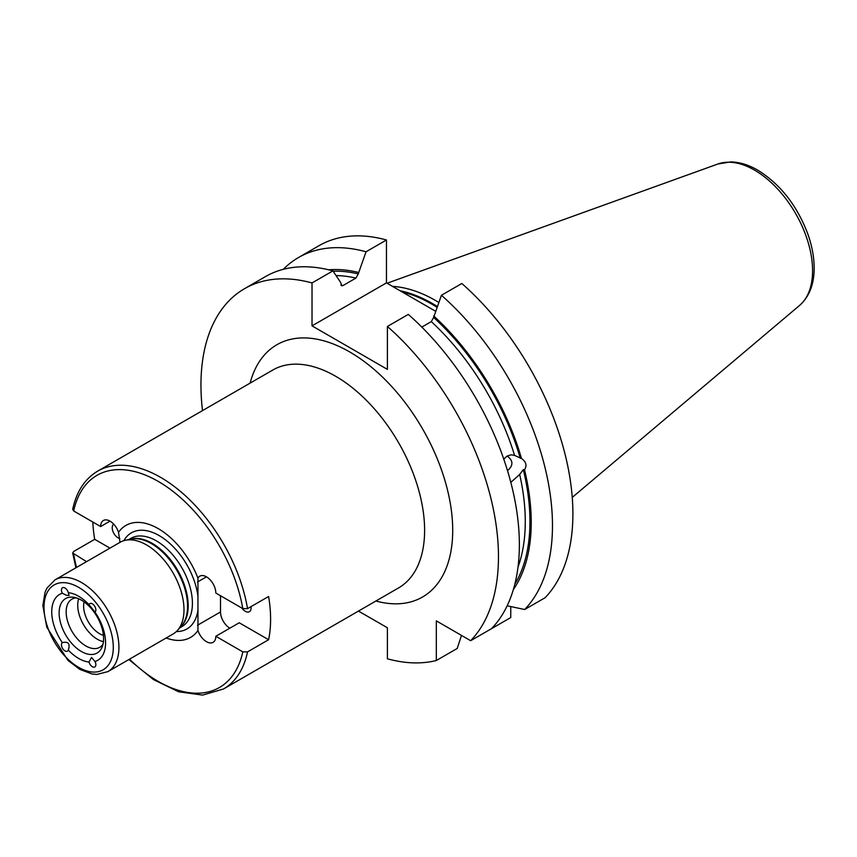 <?xml version="1.0" encoding="UTF-8"?>
<svg xmlns="http://www.w3.org/2000/svg" width="857" height="857" viewBox="0 0 857 857"><rect width="100%" height="100%" fill="white"/><g stroke="black" fill="none" stroke-linecap="round" stroke-linejoin="round"><path stroke-width="1.29" d="M66.407 595.294L62.325 593.226A4.971 2.871 60 0 1 62.475 587.773A4.971 2.871 60 0 1 68.292 592.69L69.128 595.401L66.407 595.294M103.601 638.647A31.452 18.158 -120 0 0 73.423 597.233A31.452 18.158 -120 0 0 65.635 634.887A31.452 18.158 -120 0 0 102.133 646.96A31.452 18.158 -120 0 0 103.601 638.647M68.292 592.69A38.072 21.982 60 0 1 89.021 604.667A4.971 2.871 60 0 1 89.867 603.585A4.971 2.871 60 0 1 94.752 606.317A4.971 2.871 60 0 1 94.988 612.08A38.072 21.982 60 0 1 105.572 642.911A38.072 21.982 60 0 1 94.988 661.508A4.971 2.871 60 0 1 94.827 666.96A4.971 2.871 60 0 1 92.352 666.714A4.971 2.871 60 0 1 89.021 662.033L91.549 657.394L94.988 661.508M89.021 662.033A38.072 21.982 60 0 1 68.292 650.067A4.971 2.871 60 0 1 67.446 651.149A4.971 2.871 60 0 1 64.961 650.902A4.971 2.871 60 0 1 61.768 646.671A4.971 2.871 60 0 1 62.325 642.643L62.615 642.471M62.325 593.226A38.072 21.982 60 0 0 62.325 642.643C68.346 641.261 70.338 643.736 68.292 650.067M94.988 612.08L89.021 604.667M107.95 671.609L173.018 634.041A52.963 30.584 -120 0 0 177.56 630.313A52.963 30.584 -120 0 0 183.987 609.798A52.963 30.584 -120 0 0 164.094 560.114A52.963 30.584 -120 0 0 125.551 540.242A52.963 30.584 -120 0 0 120.055 542.31L54.987 579.878L46.985 588.073L45.057 592.23L42.85 605.545L46.76 627.131L67.982 660.447L79.883 669.413L92.224 674.02L96.83 674.438L107.95 671.609A52.963 30.584 -120 0 0 118.919 647.367A52.963 30.584 -120 0 0 95.802 594.062A52.963 30.584 -120 0 0 54.987 579.878M215.825 636.28A13.241 7.649 60 0 1 213.082 642.343A13.241 7.649 60 0 1 197.956 630.495L197.956 578.207A13.241 7.649 60 0 1 199.842 576.161A13.241 7.649 60 0 1 210.04 579.718A13.241 7.649 60 0 1 215.825 593.044L242.799 608.609L247.534 608.641L268.605 596.483A125.786 72.631 60 0 1 270.598 619.257A125.786 72.631 60 0 1 268.605 639.729L247.534 651.888L242.799 651.856L215.825 636.28L239.232 622.771L268.605 639.729M220.506 595.744L220.506 611.962A13.241 7.649 -120 0 0 229.869 628.181M250.972 606.66A8.142 4.703 60 0 1 249.387 611.716A8.142 4.703 60 0 1 245.316 611.309A8.142 4.703 60 0 1 241.963 608.138M247.534 608.641A125.786 72.631 -120 0 0 185.733 496.064A125.786 72.631 -120 0 0 97.687 471.125C84.843 478.795 76.519 491.543 72.695 509.347L73.681 510.976L100.655 526.552A13.241 7.649 60 0 1 103.397 520.488A13.241 7.649 60 0 1 118.523 532.347L120.001 542.342M86.546 561.646L72.695 553.011L73.627 551.49L94.699 539.321L109.953 548.137M94.699 539.321A125.786 72.631 60 0 1 92.824 522.031M119.819 538.507A8.142 4.703 60 0 1 117.977 537.789A8.142 4.703 60 0 1 112.706 530.762A8.142 4.703 60 0 1 113.756 524.195M100.655 526.552L110.017 521.142M197.956 630.495A64.65 37.322 60 0 1 166.183 637.983M118.523 532.347A64.65 37.322 60 0 1 158.245 528.63A64.65 37.322 60 0 1 197.956 578.207M461.473 635.401L457.22 648.46L436.32 660.522L436.32 620.875L470.654 640.704L491.554 628.642A210.372 121.458 -120 0 0 408.296 314.401L387.396 326.463A210.372 121.458 60 0 1 470.654 640.704M387.396 326.463L387.396 369.378L312.023 325.864L312.023 282.949L332.923 270.887A210.372 121.458 -120 0 0 265.424 276.618L244.524 288.691A210.372 121.458 60 0 1 312.023 282.949M202.509 410.61A210.372 121.458 60 0 1 244.524 288.691M358.462 611.073L387.396 627.774L387.396 658.797A210.372 121.458 60 0 0 436.32 660.522M76.262 597.875A27.81 16.058 -120 0 0 71.913 599.15A27.81 16.058 -120 0 0 71.913 631.255A27.81 16.058 -120 0 0 99.723 647.314A27.81 16.058 -120 0 0 103.001 644.185M78.673 598.764A27.81 16.058 -120 0 0 83.483 624.582A27.81 16.058 -120 0 0 103.429 641.647M84.104 601.914A22.507 12.994 -120 0 0 103.429 635.369M510.751 606.574L510.751 617.554L490.322 629.349M524.666 609.52L545.084 597.725A210.372 121.458 60 0 0 461.837 283.496L441.409 295.29A210.372 121.458 60 0 1 524.666 609.52L507.151 605.792M507.119 456.053L507.43 456.256C513.343 460.712 513.375 465.522 507.515 470.686M503.766 459.106L507.183 456.02L511.254 454.81L514.586 455.41L521.485 458.463C526.155 461.827 527.162 465.608 524.516 469.818L523.316 469.625L519.674 474.467L510.815 482.362M441.409 295.29L433.631 317.444L431.285 321.611L421.805 327.095M433.631 315.912A191.315 110.457 60 0 1 521.485 458.463M524.516 469.818A191.315 110.457 60 0 1 513.343 589.584M332.923 270.887L340.7 282.531L341.739 285.799L343.046 285.531L355.912 278.097L358.258 273.929L366.035 251.776L386.464 239.981L386.464 282.885L435.42 311.155M283.292 269.334A210.372 121.458 60 0 1 298.536 257.507L318.965 245.713A210.372 121.458 60 0 1 386.464 239.981M298.536 257.507A210.372 121.458 60 0 1 366.035 251.776M328.724 269.805A191.315 110.457 60 0 1 358.258 272.397M312.023 325.864L386.464 282.885M392.527 286.399A147.865 85.368 60 0 1 435.613 300.539A147.865 85.368 60 0 1 438.72 302.392M113.295 647.367A48.988 28.281 60 0 1 61.34 652.006A48.988 28.281 60 0 1 61.34 582.717A48.988 28.281 60 0 1 113.295 647.367M125.551 540.242L131.175 539.096A51.109 29.513 60 0 1 168.368 558.271A51.109 29.513 60 0 1 187.565 606.22A51.109 29.513 60 0 1 181.363 626.028L177.56 630.313M129.793 539.374A50.981 29.438 60 0 1 167.854 556.536A50.981 29.438 60 0 1 188.197 605.749A50.981 29.438 60 0 1 180.431 627.078M128.721 539.589L130.875 538.346A50.981 29.438 60 0 1 170.168 552.004A50.981 29.438 60 0 1 192.418 603.307A50.981 29.438 60 0 1 181.855 626.649L179.702 627.892M198.01 609.702A55.501 32.041 60 0 1 176.349 631.555M123.879 540.66A55.501 32.041 60 0 1 165.262 539.653A55.501 32.041 60 0 1 198.01 596.943M197.464 625.267L220.506 611.962M197.464 582.021L206.462 576.825M242.799 651.856A122.476 70.713 60 0 1 129.503 659.162M76.541 567.43A122.476 70.713 60 0 1 73.681 554.222M97.687 471.125L272.772 370.042A125.786 72.631 60 0 1 369.71 403.743A125.786 72.631 60 0 1 424.611 530.333A125.786 72.631 60 0 1 398.559 587.923L223.473 689.007A125.786 72.631 -120 0 0 247.534 651.888M375.891 601.003A145.658 84.093 -120 0 0 452.71 530.333A145.658 84.093 -120 0 0 362.918 360.551A145.658 84.093 -120 0 0 250.105 383.133M73.681 510.976A122.476 70.713 60 0 1 158.245 481.409A122.476 70.713 60 0 1 242.799 608.609M431.285 321.611A186.205 107.511 60 0 1 514.586 455.41M433.631 317.444A189.515 109.417 60 0 1 520.285 458.27M523.316 469.625A189.515 109.417 60 0 1 514.8 584.27M519.674 474.467A186.205 107.511 60 0 1 517.992 567.205M340.882 285.06A186.205 107.511 60 0 1 343.046 285.531M336.051 275.568A186.205 107.511 60 0 1 355.912 278.097M333.148 271.23A189.515 109.417 60 0 1 358.258 273.929M402.115 291.926A146.483 84.575 60 0 1 436.899 307.224M400.187 290.812A146.611 84.65 60 0 1 437.199 306.42M754.535 170.125A82.09 47.392 60 0 1 806.94 238.6A82.09 47.392 60 0 1 799.592 305.424C809.126 296.843 813.979 284.706 814.15 268.991C814.257 257.7 812.093 245.895 807.669 233.575C796.817 205.198 780.159 184.051 757.695 170.125C748.6 164.844 739.612 162.112 730.732 161.909L717.941 163.987A82.09 47.392 60 0 1 754.535 170.125M72.684 553.011L75.909 567.795M128.871 659.526L153.446 679.58L178.642 691.781L202.627 695.091L223.473 689.007M717.941 163.987L387.075 283.238M799.592 305.424L572.251 497.403"/></g></svg>
